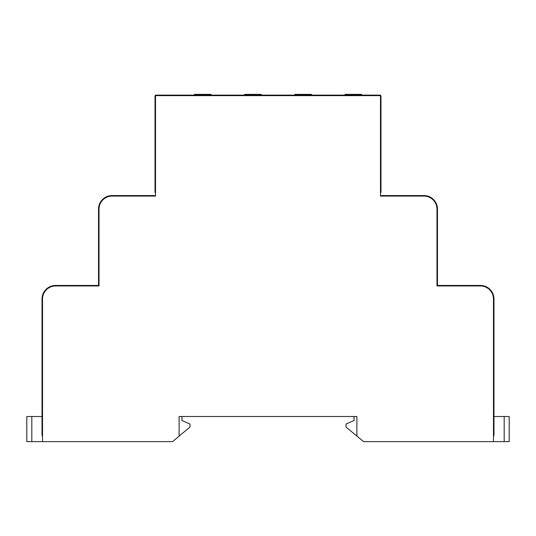 <?xml version="1.0" encoding="UTF-8"?>
<svg xmlns="http://www.w3.org/2000/svg" width="536" height="536" viewBox="0 0 536 536"><rect width="100%" height="100%" fill="white"/><g stroke="black" fill="none" stroke-linecap="round" stroke-linejoin="round"><path stroke-width="0.8" d="M437.724 285.949L437.724 285.447L480.41 285.447A13.561 13.561 0 0 1 493.971 299.008L493.971 400.693L493.468 400.693M493.971 400.693L493.971 371.649M493.971 319.624L493.971 299.008L493.468 299.008A13.058 13.058 0 0 0 480.41 285.949L436.974 285.949L436.974 209.12A13.058 13.058 0 0 0 423.916 196.069L380.48 196.069L380.48 95.636L380.48 96.138L380.982 96.138A1.005 1.005 0 0 0 379.977 95.133L374.959 95.133L374.959 95.636M42.532 400.693L42.029 400.693L42.029 299.008A13.561 13.561 0 0 1 55.59 285.447L98.276 285.447L98.276 285.949M381.237 196.069L381.237 195.566L423.916 195.566A13.561 13.561 0 0 1 437.477 209.12L437.477 285.447L436.974 285.447M436.974 209.12L437.477 209.12L437.477 285.447M99.026 285.447L98.524 285.447L98.524 209.12A13.561 13.561 0 0 1 112.084 195.566L154.763 195.566L154.763 196.069M361.653 95.133L361.653 94.383L345.084 94.383L345.084 95.133M294.867 95.133L294.867 94.383L311.436 94.383L311.436 95.133M244.65 95.133L244.65 94.383L261.22 94.383L261.22 95.133M211.003 95.133L211.003 94.383L194.434 94.383L194.434 95.133M156.023 95.133A1.005 1.005 0 0 0 155.018 96.138A1.005 1.005 0 0 1 156.023 95.133L374.959 95.133M155.018 192.471L155.018 173.47L155.52 173.47M155.018 176.022L155.52 176.103M155.52 195.814L155.018 196.069M155.52 140.707L155.018 140.787L155.018 96.138L155.52 96.138M155.018 140.787L155.52 140.827M493.468 400.807L493.971 400.895L493.971 434.086A7.531 7.531 0 0 1 493.468 436.793A7.531 7.531 0 0 0 493.971 434.086L493.468 434.086M42.532 434.086L42.029 434.086A7.531 7.531 0 0 0 42.532 436.793A7.531 7.531 0 0 1 42.029 434.086L42.029 400.895L42.532 400.807M380.982 122.168L380.982 96.138L380.982 140.787L380.48 140.707M380.982 140.787L380.982 143.34L380.48 143.34M380.48 176.103L380.982 176.022L380.982 192.471M380.982 196.069L380.48 196.069M380.982 176.022L380.48 175.982M436.974 285.701L437.477 285.701L436.974 285.949M98.524 285.949L99.026 285.701L98.524 285.949M380.982 189.041L380.982 183.828M380.982 180.404L380.982 143.34M380.48 140.827L380.982 140.827M155.52 143.34L155.018 143.34L155.018 173.47M155.018 143.34L155.018 140.827M155.52 175.982L155.018 175.982M380.48 95.636L155.52 95.636L155.52 196.069L112.084 196.069A13.058 13.058 0 0 0 99.026 209.12L99.026 285.949L55.59 285.949A13.058 13.058 0 0 0 42.532 299.008L42.532 441.617L172.592 441.617L179.118 436.21L179.118 416.512L356.882 416.512L356.882 436.07L363.576 441.617L493.468 441.617L493.468 299.008M31.818 416.512L26.8 416.512L26.8 441.617L31.818 441.617L31.818 416.512L42.029 416.512M179.118 436.07L189.999 427.058L189.999 424.043L181.965 420.532L181.965 416.512L179.118 416.512M42.532 441.617L31.818 441.617M493.468 441.617L509.2 441.617L509.2 416.512L493.971 416.512M356.882 436.07L346.001 427.058L346.001 424.043L354.035 420.532L354.035 416.512L356.882 416.512M480.41 285.447L480.41 285.949M42.532 299.008L42.029 299.008M55.59 285.949L55.59 285.447M423.916 195.566L423.916 196.069M99.026 209.12L98.524 209.12M112.084 196.069L112.084 195.566M161.041 95.133L161.041 95.636M380.48 173.47L380.982 173.47M504.182 441.617L504.182 416.512"/></g></svg>
